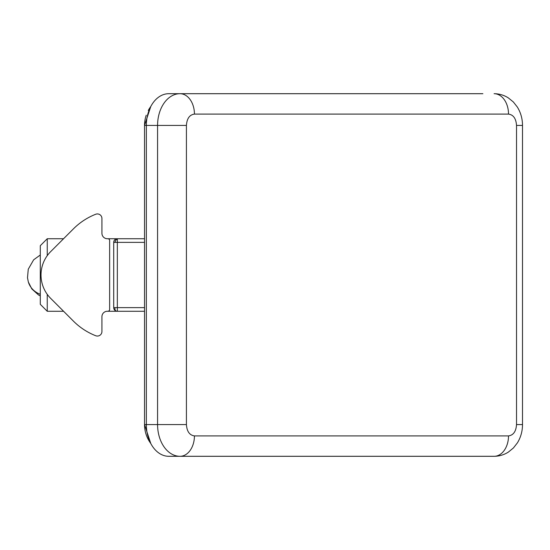 <?xml version="1.0" encoding="UTF-8"?>
<svg xmlns="http://www.w3.org/2000/svg" width="550" height="550" viewBox="0 0 550 550"><rect width="100%" height="100%" fill="white"/><g stroke="black" fill="none" stroke-linecap="round" stroke-linejoin="round"><path stroke-width="0.82" d="M150.748 106.576L144.533 125.427L144.533 424.572L150.755 443.438A31.728 31.728 0 0 1 144.533 424.572L146.355 424.572A31.728 22.433 90 0 0 168.795 456.301L494.092 456.301A20.398 14.424 -90 0 0 508.516 435.902L194.432 435.902C189.564 435.229 186.897 431.447 186.423 424.572L186.423 125.427C186.897 118.546 189.564 114.771 194.432 114.098A20.398 14.424 -90 0 0 180.008 93.699L168.795 93.699A31.728 22.433 90 0 0 146.355 125.427L146.355 424.572L186.423 424.572M150.755 106.562A31.728 31.728 0 0 0 148.294 110.454A31.728 31.728 0 0 1 150.755 106.562M144.533 125.427A31.728 31.728 0 0 1 146.224 115.225A31.728 31.728 0 0 0 144.533 125.427L186.423 125.427M47.245 294.332L47.245 311.266L63.566 311.266L73.446 321.145L50.71 298.409A33.11 33.11 0 0 1 50.71 251.584L73.446 228.841A65.264 65.264 0 0 1 95.728 214.246A4.544 4.544 0 0 1 101.929 218.474L101.929 233.296A5.438 5.438 0 0 0 107.367 238.734L107.821 238.734A1.815 1.815 0 0 1 109.636 240.549L109.636 309.444A1.815 1.815 0 0 1 107.821 311.252L107.367 311.252A5.438 5.438 0 0 0 101.929 316.69L101.929 331.512A4.544 4.544 0 0 1 95.728 335.741A65.264 65.264 0 0 1 73.446 321.145M73.446 228.841L63.546 238.741L47.245 238.741L40.288 245.699L40.288 304.308L47.245 311.266M47.245 238.741L47.245 255.661M114.991 242.371L113.713 242.371A3.623 3.623 0 0 1 117.343 238.741L117.343 242.371L114.991 242.371A3.623 2.289 -73 0 1 117.343 238.954M144.533 311.266L117.343 311.266A3.623 3.623 0 0 1 113.713 307.636L117.343 307.636L117.343 311.266L107.064 311.266M113.713 242.371L113.713 307.636M107.999 238.741L144.533 238.741M482.873 93.699L168.795 93.699M482.873 456.301L494.092 456.301C499.256 456.259 504.013 454.85 508.379 452.079L513.432 447.947L517.426 442.826C520.795 437.264 522.486 431.179 522.5 424.572L516.526 424.572C516.051 431.454 513.377 435.229 508.516 435.902M116.284 311.107A3.623 2.289 107 0 1 114.978 309.306A3.623 2.289 -73 0 1 114.991 307.636M144.533 242.371L117.343 242.371L117.343 307.636L144.533 307.636M40.288 294.291A22.66 20.061 -16.9 0 1 29.164 284.192A22.66 20.061 163.1 0 1 28.359 282.054L27.5 277.798L28.263 269.197L33.653 259.806L40.288 255.001M180.008 93.699A31.728 22.433 90 0 0 157.575 125.427L157.575 424.572A31.728 22.433 90 0 0 180.008 456.301A20.398 14.424 -90 0 0 194.432 435.902M194.432 114.098L508.516 114.098C513.384 114.771 516.051 118.552 516.526 125.427L516.526 424.572M516.526 125.427L522.5 125.427C522.486 118.766 520.768 112.633 517.337 107.037L513.322 101.942L508.255 97.838C503.924 95.123 499.201 93.741 494.092 93.699A20.398 14.424 90 0 1 508.516 114.098M40.288 295.914L38.486 294.951L31.811 288.922L28.359 282.054M522.5 125.427L522.5 424.572"/></g></svg>
